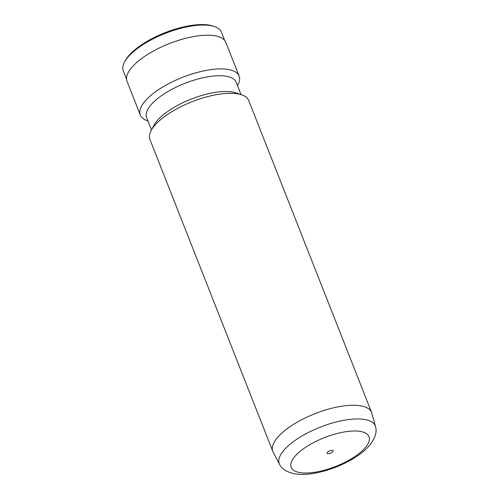 <?xml version="1.0" encoding="UTF-8"?>
<svg xmlns="http://www.w3.org/2000/svg" width="499" height="499" viewBox="0 0 499 499"><rect width="100%" height="100%" fill="white"/><g stroke="black" fill="none" stroke-linecap="round" stroke-linejoin="round"><path stroke-width="0.75" d="M332.446 450.372A3.318 1.229 158.5 0 0 328.797 451.271A3.318 1.229 158.5 0 0 327.026 453.229A3.318 1.229 158.5 0 0 327.781 453.66A3.318 1.229 158.5 0 0 331.43 452.761A3.318 1.229 158.5 0 0 333.201 450.797A3.318 1.229 158.5 0 0 332.446 450.372M279.87 464.999L272.872 451.551A53.094 19.629 -21.5 0 1 272.81 451.395A53.094 19.629 -21.5 0 1 301.159 420.008A53.094 19.629 -21.5 0 1 359.542 405.643A53.094 19.629 -21.5 0 1 371.599 412.473A53.094 19.629 -21.5 0 1 371.661 412.636L375.716 427.25C377.038 432.271 375.048 438.247 369.747 445.183C364.975 450.747 358.425 455.83 350.105 460.44C332.771 470.089 310.571 476.071 295.951 473.981C287.798 472.559 282.44 469.565 279.87 464.999A51.628 19.093 -21.5 0 1 305.319 434.111A51.628 19.093 -21.5 0 1 363.615 419.322A51.628 19.093 -21.5 0 1 375.716 427.25M272.81 451.395L149.925 139.439A53.094 19.629 -21.5 0 1 151.141 130.563A53.094 19.629 -21.5 0 1 187.911 103.455A53.094 19.629 -21.5 0 1 236.657 93.693A53.094 19.629 -21.5 0 1 241.778 94.86A53.094 19.629 -21.5 0 1 248.72 100.524L371.599 412.473M151.141 130.563L153.966 125.268A48.116 17.789 -21.5 0 1 187.287 100.698A48.116 17.789 -21.5 0 1 231.461 91.853A48.116 17.789 -21.5 0 1 236.102 92.914L241.778 94.86M151.509 129.877L146.65 117.533A48.116 17.789 -21.5 0 1 172.342 89.096A48.116 17.789 -21.5 0 1 225.249 76.073A48.116 17.789 -21.5 0 1 236.177 82.266L241.042 94.61M147.997 120.97L147.261 120.721A53.094 19.629 -21.5 0 1 140.319 115.057A53.094 19.629 -21.5 0 1 168.674 83.676A53.094 19.629 -21.5 0 1 227.057 69.305A53.094 19.629 -21.5 0 1 239.115 76.141A53.094 19.629 -21.5 0 1 237.898 85.017L237.53 85.703M140.319 115.057L127.045 81.349A53.094 19.629 -21.5 0 1 155.395 49.969A53.094 19.629 -21.5 0 1 213.778 35.604A53.094 19.629 -21.5 0 1 225.841 42.434L239.115 76.141M126.553 79.191L123.284 70.902A52.757 19.505 -21.5 0 1 124.494 62.082A52.757 19.505 -21.5 0 1 161.034 35.142A52.757 19.505 -21.5 0 1 209.474 25.443A52.757 19.505 -21.5 0 1 214.564 26.603A52.757 19.505 -21.5 0 1 221.462 32.229L224.725 40.519M124.494 62.082L125.249 60.672A51.434 19.018 -21.5 0 1 160.871 34.406A51.434 19.018 -21.5 0 1 208.089 24.95A51.434 19.018 -21.5 0 1 213.048 26.085L214.564 26.603M300.704 472.728A41.822 15.463 158.5 0 0 356.217 455.624A41.822 15.463 158.5 0 0 359.529 431.304A41.822 15.463 158.5 0 0 304.016 448.401A41.822 15.463 158.5 0 0 300.704 472.728"/></g></svg>
